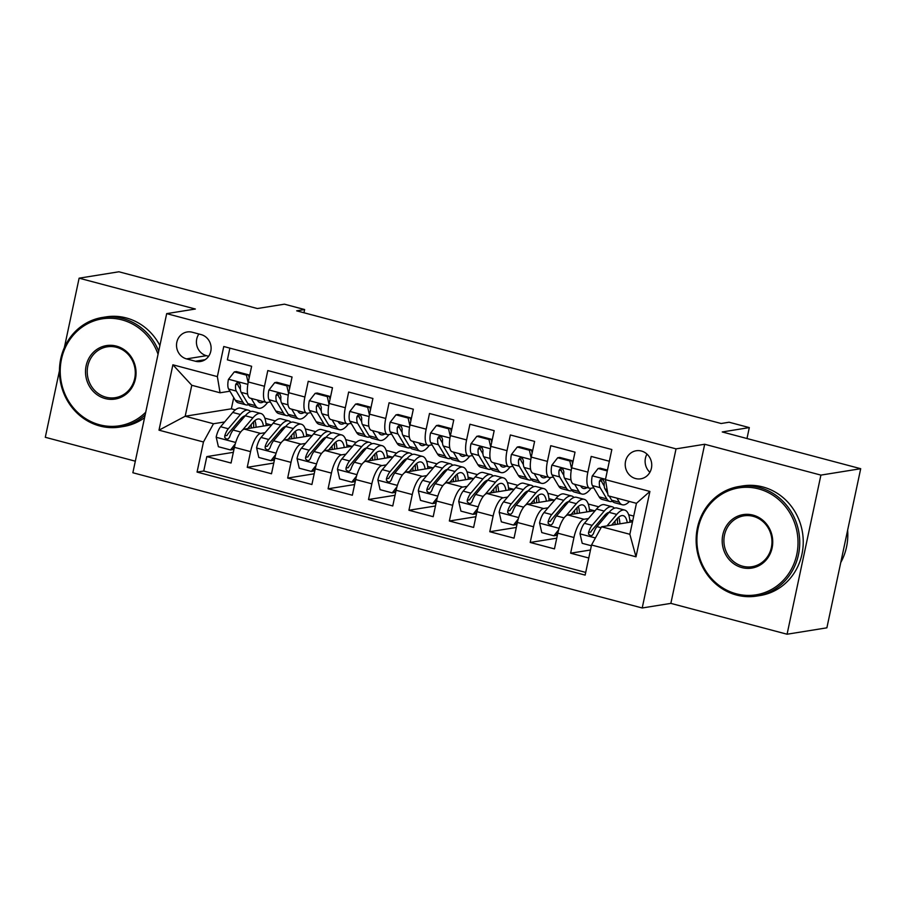 <?xml version="1.0" encoding="UTF-8"?>
<svg xmlns="http://www.w3.org/2000/svg" width="906" height="906" viewBox="0 0 906 906"><rect width="100%" height="100%" fill="white"/><g stroke="black" fill="none" stroke-linecap="round" stroke-linejoin="round"><path stroke-width="1.36" d="M641.403 451.029A14.202 13.239 -99.1 0 0 636.227 450.758A14.202 13.239 -99.1 0 0 625.219 464.11A14.202 13.239 -99.1 0 0 635.559 478.549A14.202 13.239 -99.1 0 0 640.735 478.821A14.202 13.239 -99.1 0 0 651.742 465.469A14.202 13.239 -99.1 0 0 641.403 451.029M646.963 454.099A14.202 13.239 -99.1 0 0 649.896 472.286M787.076 634.223L826.884 627.824L860.7 468.708L820.904 475.106L704.687 444.257L676.035 448.866L642.207 607.983L670.859 603.373L787.076 634.223L820.904 475.106M676.035 448.866L166.681 313.635L132.865 472.751L642.207 607.983M59.456 370.701L45.3 437.292L135.322 461.188M166.681 313.635L195.345 309.025L79.116 278.176L64.36 347.598M79.116 278.176L118.924 271.777L257.372 308.538L284.427 304.178L304.643 309.546L296.681 310.826L721.142 423.51L729.092 422.23L749.307 427.598L722.252 431.958L860.7 468.708M609.342 461.245L591.199 456.431L587.858 472.128L571.697 467.836A17.758 5.957 104.9 0 0 573.498 483.974L589.67 488.266A17.758 5.957 -75.1 0 1 587.858 472.128M571.697 467.836L575.027 452.139L550.769 445.695L547.439 461.392L531.267 457.1A17.758 5.957 104.9 0 0 533.079 473.238L549.251 477.53A17.758 5.957 -75.1 0 1 547.439 461.392M531.267 457.1L534.608 441.403L510.35 434.959L507.009 450.656L490.848 446.364A17.758 5.957 104.9 0 0 492.649 462.502L508.821 466.805A17.758 5.957 -75.1 0 1 507.009 450.656M490.848 446.364L494.178 430.667L469.931 424.235L466.59 439.931L450.418 435.639A17.758 5.957 104.9 0 0 452.23 451.777L468.402 456.069A17.758 5.957 -75.1 0 1 466.59 439.931M450.418 435.639L453.759 419.942L429.501 413.498L426.16 429.195L409.999 424.903A17.758 5.957 104.9 0 0 411.811 441.041L427.972 445.333A17.758 5.957 -75.1 0 1 426.16 429.195M409.999 424.903L413.329 409.206L389.082 402.762L385.741 418.459L369.569 414.167A17.758 5.957 104.9 0 0 371.381 430.316L387.553 434.608A17.758 5.957 -75.1 0 1 385.741 418.459M369.569 414.167L372.91 398.47L348.651 392.038L345.322 407.734L329.15 403.442A17.758 5.957 104.9 0 0 330.962 419.58L347.123 423.872A17.758 5.957 -75.1 0 1 345.322 407.734M329.15 403.442L332.479 387.745L308.233 381.301L304.892 396.998L288.72 392.706A17.758 5.957 104.9 0 0 290.532 408.844L306.704 413.136A17.758 5.957 -75.1 0 1 304.892 396.998M288.72 392.706L292.06 377.009L267.802 370.565L264.473 386.262A17.758 5.957 104.9 0 0 266.285 402.411A17.758 5.957 104.9 0 0 267.179 402.445L270.35 401.936M271.857 424.699L244.427 429.116A17.758 5.957 104.9 0 0 234.405 447.338L231.064 463.034L206.817 456.601L233.34 452.332M265.084 432.683L260.6 433.408A17.758 5.957 104.9 0 0 250.577 451.63L247.236 467.326L273.771 463.068M247.236 467.326L271.494 473.77L274.824 458.074A17.758 5.957 104.9 0 1 284.858 439.852L312.276 435.435M352.706 446.171L325.277 450.576A17.758 5.957 104.9 0 0 315.254 468.81L311.913 484.506L287.666 478.062L314.189 473.793M393.125 456.896L365.696 461.313A17.758 5.957 104.9 0 0 355.673 479.534L352.343 495.231L328.085 488.798L354.62 484.529M433.555 467.632L406.126 472.049A17.758 5.957 104.9 0 0 396.103 490.271L392.762 505.967L368.515 499.523L395.039 495.265M473.974 478.368L446.545 482.773A17.758 5.957 104.9 0 0 436.522 500.995L433.193 516.692L408.934 510.259L435.469 505.99M514.404 489.093L486.975 493.51A17.758 5.957 104.9 0 0 476.952 511.731L473.612 527.428L449.353 520.995L475.888 516.726M554.823 499.829L527.394 504.234A17.758 5.957 104.9 0 0 517.371 522.468L514.042 538.164L489.784 531.72L516.318 527.462M595.253 510.565L567.824 514.97A17.758 5.957 104.9 0 0 557.802 533.192L554.461 548.889L530.203 542.456L556.737 538.187M589.67 488.266A17.758 5.957 -75.1 0 0 590.576 488.3L593.747 487.79M549.251 477.53A17.758 5.957 -75.1 0 0 550.146 477.575L553.317 477.054M508.821 466.805A17.758 5.957 -75.1 0 0 509.727 466.839L512.898 466.33M468.402 456.069A17.758 5.957 -75.1 0 0 469.297 456.103L472.468 455.593M427.972 445.333A17.758 5.957 -75.1 0 0 428.878 445.378L432.049 444.869M387.553 434.608A17.758 5.957 -75.1 0 0 388.448 434.642L391.619 434.133M347.123 423.872A17.758 5.957 -75.1 0 0 348.029 423.906L351.2 423.396M306.704 413.136A17.758 5.957 -75.1 0 0 307.61 413.181L310.781 412.672M186.534 358.889L195.424 361.245A13.76 12.82 -99.1 0 0 200.441 361.505A13.76 12.82 -99.1 0 0 211.109 348.572A13.76 12.82 -99.1 0 0 201.098 334.586L192.197 332.219A13.76 12.82 -99.1 0 0 187.18 331.97A13.76 12.82 -99.1 0 0 176.523 344.892A13.76 12.82 -99.1 0 0 186.534 358.889L206.432 355.684L208.629 356.273M632.513 521.799L601.561 526.782L629.851 534.291L636.442 503.328L608.141 495.82L605.435 479.636L611.833 449.535L223.759 346.511L217.361 376.613L220.067 392.785L229.931 391.199M605.435 479.636L649.896 491.448L636.001 556.805L591.539 545.004L585.14 575.106L197.066 472.083L203.465 441.981L159.003 430.169L172.887 364.801L217.361 376.613M606.261 515.684L603.985 516.046M588.481 518.549L583.996 519.263L567.824 514.97M565.831 504.948L563.555 505.322M548.051 507.813L543.566 508.538L527.394 504.234M525.412 494.223L523.136 494.585M507.632 497.077L503.147 497.802L486.975 493.51M484.982 483.487L482.705 483.849M467.202 486.352L462.717 487.066L446.545 482.773M444.563 472.751L442.287 473.125M426.783 475.616L422.298 476.341L406.126 472.049M404.133 462.026L401.856 462.388M386.352 464.88L381.868 465.605L365.696 461.313M363.714 451.29L361.437 451.652M345.933 454.155L341.449 454.869L325.277 450.576M323.283 440.554L321.018 440.928M305.503 443.419L301.019 444.144L284.858 439.852M282.865 429.829L280.588 430.191M206.817 456.601L203.748 471.007L585.706 572.411M583.996 519.263A17.758 5.957 -75.1 0 0 573.962 537.496L570.633 553.192L588.775 558.005M530.203 542.456L533.543 526.76A17.758 5.957 -75.1 0 1 543.566 508.538M489.784 531.72L493.124 516.024A17.758 5.957 -75.1 0 1 503.147 497.802M449.353 520.995L452.694 505.299A17.758 5.957 -75.1 0 1 462.717 487.066M408.934 510.259L412.275 494.563A17.758 5.957 -75.1 0 1 422.298 476.341M368.515 499.523L371.845 483.827A17.758 5.957 -75.1 0 1 381.868 465.605M328.085 488.798L331.426 473.102A17.758 5.957 -75.1 0 1 341.449 454.869M287.666 478.062L290.996 462.366A17.758 5.957 -75.1 0 1 301.019 444.144M229.875 348.13L227.383 359.841L251.63 366.273L248.301 381.97A17.758 5.957 104.9 0 0 250.113 398.119L266.285 402.411M220.067 392.785L191.778 385.276L185.186 416.239L213.488 423.748L203.465 441.981M233.737 397.609L231.358 408.81L185.186 416.239L159.003 430.169M242.446 419.093L240.169 419.455M224.665 421.958L213.488 423.748M231.358 408.81L235.322 409.863M746.986 438.527L749.307 427.598M303.963 312.763L304.643 309.546M264.846 418.164L275.333 420.939M305.265 428.889L315.752 431.675M345.696 439.625L356.183 442.411M386.115 450.361L396.601 453.136M426.545 461.086L437.032 463.872M466.964 471.822L477.451 474.608M507.394 482.558L517.881 485.333M547.813 493.283L558.3 496.069M588.243 504.019L598.73 506.805M628.662 514.744L633.724 516.092M203.748 471.007L197.066 472.083M265.979 423.544L270.905 424.857M570.633 553.192L590.474 549.999M296.511 437.972A28.188 9.456 104.9 0 0 295.311 431.313L295.322 431.347M306.398 434.28L311.324 435.593M346.817 445.016L351.755 446.318M377.36 459.433A28.188 9.456 104.9 0 0 376.16 452.774L376.171 452.807M387.247 455.741L392.173 457.054M416.556 463.532L416.601 463.532A28.188 9.456 104.9 0 1 417.791 470.169M427.666 466.477L432.604 467.79M468.096 477.213L473.023 478.515M497.405 484.993L497.451 485.004A28.188 9.456 104.9 0 1 498.64 491.63M508.515 487.938L513.453 489.251M548.945 498.674L553.872 499.987M579.478 513.102A28.188 9.456 104.9 0 0 578.277 506.431L578.288 506.465M589.364 509.41L594.291 510.712M629.795 520.135L632.705 520.916M591.539 545.004L601.561 526.782M191.778 385.276L172.887 364.801M649.896 491.448L636.442 503.328M636.001 556.805L629.851 534.291M198.901 333.997A13.76 12.82 -99.1 0 0 206.432 355.684M704.687 444.257L670.859 603.373M248.153 382.683L246.421 375.118L234.303 371.902L228.425 379.433A11.767 3.941 104.9 0 0 228.629 389.025L235.322 400.271A33.964 11.393 104.9 0 0 238.323 402.83L246.002 404.869A33.964 11.393 104.9 0 0 248.64 404.699M251.234 398.414L255.526 405.639A33.964 11.393 104.9 0 0 258.527 408.187A33.964 11.393 104.9 0 0 267.666 402.366M257.225 399.999L257.519 400.497A28.188 9.456 104.9 0 0 260.011 402.615A28.188 9.456 104.9 0 0 263.691 401.72M246.421 375.118L248.493 374.79L236.364 371.573L234.303 371.902M248.493 374.79L249.184 377.802M258.527 408.187L250.849 406.148A33.964 11.393 -75.1 0 1 247.848 403.6L241.166 392.355A11.767 3.941 -75.1 0 1 240.475 385.956L239.637 383.498L238.153 382.706L236.579 383.045L235.617 384.665A11.767 3.941 104.9 0 0 236.307 391.064L243.001 402.309A33.964 11.393 104.9 0 0 246.002 404.869M240.407 389.467L238.301 385.922A5.991 2.016 -75.1 0 1 237.904 384.291L235.617 384.665M247.791 428.572L252.808 422.649A28.188 9.456 -75.1 0 1 259.399 419.07A28.188 9.456 -75.1 0 1 263.442 426.058M242.57 430.033L252.944 417.813A33.964 11.393 -75.1 0 1 260.883 413.498A33.964 11.393 -75.1 0 1 266.137 425.627M234.416 447.27L232.593 449.614L230.52 449.954L218.391 446.726L216.183 437.054A11.767 3.941 -75.1 0 1 220.622 426.715L232.729 412.445A33.964 11.393 -75.1 0 1 240.668 408.13L248.346 410.169A33.964 11.393 104.9 0 0 240.407 414.484L228.301 428.753A11.767 3.941 104.9 0 0 224.745 435.843L224.79 437.609L226.693 439.15L228.323 438.798L229.592 437.122A11.767 3.941 -75.1 0 1 233.148 430.044L245.266 415.775A33.964 11.393 -75.1 0 1 253.193 411.46L260.883 413.498M242.355 417.247A28.188 9.456 -75.1 0 1 242.808 418.663M230.52 449.954L235.277 443.861M253.612 427.643A33.964 11.393 104.9 0 0 253.578 421.8M250.554 411.618A33.964 11.393 104.9 0 0 248.346 410.169M256.092 427.236A28.188 9.456 104.9 0 0 254.892 420.577M224.745 435.843L227.032 435.469A5.991 2.016 -75.1 0 1 228.165 433.6L240.283 419.331A28.188 9.456 -75.1 0 1 245.311 415.707M251.143 424.62A28.188 9.456 -75.1 0 1 251.29 428.017M158.052 354.257A54.167 50.464 -99.1 0 0 121.936 319.863A54.167 50.464 -99.1 0 0 61.461 359.229A54.167 50.464 -99.1 0 0 99.626 424.789A54.167 50.464 -99.1 0 0 145.73 412.219M145.153 414.937A55.492 51.71 80.9 0 1 120.068 427.043A55.492 51.71 80.9 0 1 99.83 426.001A55.492 51.71 80.9 0 1 59.468 369.591A55.492 51.71 80.9 0 1 102.446 317.451A55.492 51.71 80.9 0 1 122.684 318.493A55.492 51.71 80.9 0 1 158.709 351.154M116.353 346.092A27.078 25.232 80.9 0 1 135.436 378.867A27.078 25.232 80.9 0 1 105.209 398.561A27.078 25.232 80.9 0 1 86.127 365.775A27.078 25.232 80.9 0 1 116.353 346.092M105.957 397.19A25.753 23.986 -99.1 0 0 115.345 397.666A25.753 23.986 -99.1 0 0 135.288 373.476A25.753 23.986 -99.1 0 0 116.557 347.304A25.753 23.986 -99.1 0 0 107.168 346.828A25.753 23.986 -99.1 0 0 87.225 371.018A25.753 23.986 -99.1 0 0 105.957 397.19M102.446 317.451L105.957 316.896A55.492 51.71 80.9 0 1 126.183 317.927A55.492 51.71 80.9 0 1 159.898 345.571M144.564 417.7A55.492 51.71 80.9 0 1 123.567 426.477L120.068 427.043M758.616 488.889A54.167 50.464 -99.1 0 0 698.141 528.266A54.167 50.464 -99.1 0 0 736.306 593.815A54.167 50.464 -99.1 0 0 796.782 554.449A54.167 50.464 -99.1 0 0 758.616 488.889M736.51 595.038A55.492 51.71 80.9 0 1 696.148 538.628A55.492 51.71 80.9 0 1 739.126 486.488A55.492 51.71 80.9 0 1 759.364 487.519A55.492 51.71 80.9 0 1 799.726 543.928A55.492 51.71 80.9 0 1 756.748 596.069A55.492 51.71 80.9 0 1 736.51 595.038M753.033 515.118A27.078 25.232 80.9 0 1 772.116 547.904A27.078 25.232 80.9 0 1 741.889 567.586A27.078 25.232 80.9 0 1 722.807 534.812A27.078 25.232 80.9 0 1 753.033 515.118M742.637 566.216A25.753 23.986 -99.1 0 0 752.025 566.703A25.753 23.986 -99.1 0 0 771.969 542.513A25.753 23.986 -99.1 0 0 753.237 516.341A25.753 23.986 -99.1 0 0 743.849 515.854A25.753 23.986 -99.1 0 0 723.905 540.044A25.753 23.986 -99.1 0 0 742.637 566.216M739.126 486.488L742.626 485.922A55.492 51.71 80.9 0 1 762.863 486.964A55.492 51.71 80.9 0 1 803.226 543.374A55.492 51.71 80.9 0 1 760.247 595.502L756.748 596.069M847.642 530.157A55.492 51.71 80.9 0 1 840.757 562.524M288.584 393.408L286.851 385.854L274.722 382.638L268.856 390.158A11.767 3.941 104.9 0 0 269.059 399.75L275.741 411.007A33.964 11.393 104.9 0 0 278.742 413.555L286.421 415.594A33.964 11.393 104.9 0 0 289.059 415.435M291.664 409.15L295.956 416.375A33.964 11.393 104.9 0 0 298.957 418.923A33.964 11.393 104.9 0 0 308.085 413.102M297.655 410.735L297.949 411.222A28.188 9.456 104.9 0 0 300.441 413.351A28.188 9.456 104.9 0 0 304.122 412.457M286.851 385.854L288.923 385.526L276.794 382.298L274.722 382.638M288.923 385.526L289.614 388.538M298.957 418.923L291.279 416.885A33.964 11.393 -75.1 0 1 288.278 414.336L281.585 403.079A11.767 3.941 -75.1 0 1 280.894 396.681L280.056 394.223L278.572 393.43L277.01 393.77L276.047 395.39A11.767 3.941 104.9 0 0 276.738 401.8L283.419 413.045A33.964 11.393 104.9 0 0 286.421 415.594M280.837 400.192L278.731 396.647A5.991 2.016 -75.1 0 1 278.335 395.027L276.047 395.39M329.003 404.144L327.27 396.59L315.141 393.363L309.274 400.894A11.767 3.941 104.9 0 0 309.478 410.486L316.16 421.732A33.964 11.393 104.9 0 0 319.172 424.291L326.851 426.33A33.964 11.393 104.9 0 0 329.49 426.171M332.083 419.874L336.375 427.1A33.964 11.393 104.9 0 0 339.376 429.659A33.964 11.393 104.9 0 0 348.516 423.827M338.074 421.471L338.368 421.958A28.188 9.456 104.9 0 0 340.86 424.076A28.188 9.456 104.9 0 0 344.54 423.181M327.27 396.59L329.342 396.25L317.213 393.034L315.141 393.363M329.342 396.25L330.033 399.274M339.376 429.659L331.698 427.621A33.964 11.393 -75.1 0 1 328.697 425.061L322.015 413.815A11.767 3.941 -75.1 0 1 321.313 407.417L320.475 404.959L319.003 404.167L317.428 404.506L316.466 406.126A11.767 3.941 104.9 0 0 317.157 412.524L323.85 423.781A33.964 11.393 104.9 0 0 326.851 426.33M321.256 410.928L319.15 407.383A5.991 2.016 -75.1 0 1 318.753 405.763L316.466 406.126M369.421 414.88L367.7 407.315L355.571 404.099L349.705 411.63A11.767 3.941 104.9 0 0 349.909 421.222L356.59 432.468A33.964 11.393 104.9 0 0 359.591 435.027L367.27 437.066A33.964 11.393 104.9 0 0 369.908 436.896M372.513 430.61L376.805 437.836A33.964 11.393 104.9 0 0 379.807 440.384A33.964 11.393 104.9 0 0 388.934 434.563M378.504 432.196L378.787 432.694A28.188 9.456 104.9 0 0 381.279 434.812A28.188 9.456 104.9 0 0 384.971 433.917M367.7 407.315L369.761 406.987L357.644 403.77L355.571 404.099M369.761 406.987L370.452 409.999M379.807 440.384L372.128 438.345A33.964 11.393 -75.1 0 1 369.116 435.797L362.434 424.552A11.767 3.941 -75.1 0 1 361.743 418.142L360.905 415.695L359.422 414.903L357.847 415.231L356.896 416.862A11.767 3.941 104.9 0 0 357.587 423.261L364.269 434.506A33.964 11.393 104.9 0 0 367.27 437.066M361.687 421.664L359.58 418.119A5.991 2.016 -75.1 0 1 359.184 416.488L356.896 416.862M409.852 425.605L408.119 418.051L395.99 414.835L390.124 422.355A11.767 3.941 104.9 0 0 390.327 431.947L397.009 443.204A33.964 11.393 104.9 0 0 400.01 445.752L407.7 447.791A33.964 11.393 104.9 0 0 410.339 447.632M412.932 441.347L417.224 448.572A33.964 11.393 104.9 0 0 420.225 451.12A33.964 11.393 104.9 0 0 429.365 445.299M418.923 442.932L419.218 443.419A28.188 9.456 104.9 0 0 421.709 445.548A28.188 9.456 104.9 0 0 425.39 444.653M408.119 418.051L410.192 417.723L398.062 414.495L395.99 414.835M410.192 417.723L410.882 420.735M420.225 451.12L412.547 449.082A33.964 11.393 -75.1 0 1 409.546 446.533L402.864 435.276A11.767 3.941 -75.1 0 1 402.162 428.878L401.324 426.42L399.852 425.627L398.278 425.967L397.315 427.587A11.767 3.941 104.9 0 0 398.006 433.985L404.699 445.242A33.964 11.393 104.9 0 0 407.7 447.791M402.105 432.389L399.999 428.844A5.991 2.016 -75.1 0 1 399.603 427.224L397.315 427.587M288.21 439.308L293.238 433.385A28.188 9.456 -75.1 0 1 299.818 429.806A28.188 9.456 -75.1 0 1 303.872 436.794M282.989 440.769L293.363 428.538A33.964 11.393 -75.1 0 1 301.302 424.223A33.964 11.393 -75.1 0 1 306.568 436.352M274.846 457.994L273.012 460.35L270.939 460.678L258.822 457.462L256.602 447.791A11.767 3.941 -75.1 0 1 261.041 437.451L273.159 423.17A33.964 11.393 -75.1 0 1 281.087 418.866L288.776 420.905A33.964 11.393 104.9 0 0 280.837 425.208L268.731 439.489A11.767 3.941 104.9 0 0 265.164 446.567L265.209 448.345L267.111 449.874L268.742 449.535L270.011 447.858A11.767 3.941 -75.1 0 1 273.578 440.769L285.684 426.5A33.964 11.393 -75.1 0 1 293.623 422.185L301.302 424.223M282.785 427.983A28.188 9.456 -75.1 0 1 283.238 429.387M270.939 460.678L275.696 454.586M294.031 438.368A33.964 11.393 104.9 0 0 293.997 432.536M290.985 422.355A33.964 11.393 104.9 0 0 288.776 420.905M265.164 446.567L267.451 446.205A5.991 2.016 -75.1 0 1 268.595 444.336L280.701 430.056A28.188 9.456 -75.1 0 1 285.741 426.443M291.573 435.344A28.188 9.456 -75.1 0 1 291.709 438.742M328.64 450.044L333.657 444.121A28.188 9.456 -75.1 0 1 340.248 440.543A28.188 9.456 -75.1 0 1 344.291 447.519M323.419 451.494L333.793 439.274A33.964 11.393 -75.1 0 1 341.732 434.959A33.964 11.393 -75.1 0 1 346.987 447.088M315.265 468.73L313.442 471.075L311.37 471.414L299.24 468.198L297.032 458.515A11.767 3.941 -75.1 0 1 301.471 448.176L313.578 433.906A33.964 11.393 -75.1 0 1 321.517 429.591L329.195 431.63A33.964 11.393 104.9 0 0 321.256 435.945L309.15 450.214A11.767 3.941 104.9 0 0 305.594 457.304L305.639 459.07L307.542 460.61L309.173 460.259L310.441 458.595A11.767 3.941 -75.1 0 1 313.997 451.505L326.115 437.236A33.964 11.393 -75.1 0 1 334.042 432.921L341.732 434.959M323.204 438.719A28.188 9.456 -75.1 0 1 323.657 440.123M311.37 471.414L316.115 465.322M334.461 449.104A33.964 11.393 104.9 0 0 334.427 443.26M331.403 433.079A33.964 11.393 104.9 0 0 329.195 431.63M336.941 448.708A28.188 9.456 104.9 0 0 335.741 442.037M305.594 457.304L307.881 456.93A5.991 2.016 -75.1 0 1 309.014 455.061L321.132 440.792A28.188 9.456 -75.1 0 1 326.16 437.179M331.992 446.08A28.188 9.456 -75.1 0 1 332.14 449.478M369.059 460.769L374.087 454.846A28.188 9.456 -75.1 0 1 380.667 451.267A28.188 9.456 -75.1 0 1 384.722 458.255M363.838 462.23L374.212 450.01A33.964 11.393 -75.1 0 1 382.151 445.695A33.964 11.393 -75.1 0 1 387.406 457.824M355.696 479.467L353.861 481.811L351.788 482.151L339.659 478.923L337.451 469.251A11.767 3.941 -75.1 0 1 341.89 458.912L353.997 444.642A33.964 11.393 -75.1 0 1 361.936 440.327L369.614 442.366A33.964 11.393 104.9 0 0 361.687 446.681L349.569 460.95A11.767 3.941 104.9 0 0 346.013 468.028L346.058 469.806L347.961 471.346L349.591 470.995L350.86 469.319A11.767 3.941 -75.1 0 1 354.427 462.241L366.534 447.972A33.964 11.393 -75.1 0 1 374.472 443.657L382.151 445.695M363.634 449.444A28.188 9.456 -75.1 0 1 364.087 450.86M351.788 482.151L356.545 476.046M374.88 459.84A33.964 11.393 104.9 0 0 374.846 453.997M371.834 443.815A33.964 11.393 104.9 0 0 369.614 442.366M346.013 468.028L348.3 467.666A5.991 2.016 -75.1 0 1 349.444 465.797L361.551 451.528A28.188 9.456 -75.1 0 1 366.579 447.904M372.423 456.805A28.188 9.456 -75.1 0 1 372.559 460.203M409.478 471.505L414.506 465.582A28.188 9.456 -75.1 0 1 421.097 462.003A28.188 9.456 -75.1 0 1 425.14 468.98M404.269 472.966L414.642 460.735A33.964 11.393 -75.1 0 1 422.57 456.42A33.964 11.393 -75.1 0 1 427.836 468.549M396.115 490.191L394.291 492.547L392.219 492.875L380.09 489.659L377.87 479.987A11.767 3.941 -75.1 0 1 382.321 469.648L394.427 455.367A33.964 11.393 -75.1 0 1 402.366 451.063L410.044 453.102A33.964 11.393 104.9 0 0 402.105 457.405L389.999 471.686A11.767 3.941 104.9 0 0 386.443 478.764L386.488 480.542L388.391 482.071L390.022 481.732L391.29 480.055A11.767 3.941 -75.1 0 1 394.846 472.966L406.953 458.696A33.964 11.393 -75.1 0 1 414.891 454.382L422.57 456.42M404.053 460.18A28.188 9.456 -75.1 0 1 404.506 461.584M392.219 492.875L396.964 486.782M415.31 470.565A33.964 11.393 104.9 0 0 415.276 464.733M412.253 454.552A33.964 11.393 104.9 0 0 410.044 453.102M386.443 478.764L388.731 478.402A5.991 2.016 -75.1 0 1 389.863 476.522L401.97 462.253A28.188 9.456 -75.1 0 1 407.009 458.64M412.842 467.541A28.188 9.456 -75.1 0 1 412.989 470.939M450.271 436.341L448.549 428.787L436.42 425.56L430.543 433.091A11.767 3.941 104.9 0 0 430.758 442.683L437.439 453.929A33.964 11.393 104.9 0 0 440.441 456.488L448.119 458.527A33.964 11.393 104.9 0 0 450.758 458.368M453.351 452.071L457.655 459.297A33.964 11.393 104.9 0 0 460.656 461.856A33.964 11.393 104.9 0 0 469.784 456.024M459.353 453.668L459.636 454.155A28.188 9.456 104.9 0 0 462.128 456.273A28.188 9.456 104.9 0 0 465.82 455.378M448.549 428.787L450.61 428.447L438.493 425.231L436.42 425.56M450.61 428.447L451.301 431.471M460.656 461.856L452.966 459.818A33.964 11.393 -75.1 0 1 449.965 457.258L443.283 446.012A11.767 3.941 -75.1 0 1 442.592 439.614L441.754 437.156L440.271 436.364L438.697 436.703L437.734 438.323A11.767 3.941 104.9 0 0 438.436 444.721L445.118 455.967A33.964 11.393 104.9 0 0 448.119 458.527M442.536 443.125L440.429 439.58A5.991 2.016 -75.1 0 1 440.033 437.96L437.734 438.323M449.908 482.241L454.925 476.318A28.188 9.456 -75.1 0 1 461.516 472.739A28.188 9.456 -75.1 0 1 465.571 479.716M444.687 483.691L455.061 471.471A33.964 11.393 -75.1 0 1 463 467.156A33.964 11.393 -75.1 0 1 468.255 479.285M436.545 500.927L434.71 503.272L432.638 503.611L420.509 500.395L418.3 490.712A11.767 3.941 -75.1 0 1 422.74 480.373L434.846 466.103A33.964 11.393 -75.1 0 1 442.785 461.788L450.463 463.827A33.964 11.393 104.9 0 0 442.536 468.142L430.418 482.411A11.767 3.941 104.9 0 0 426.862 489.5L426.907 491.267L428.81 492.807L430.441 492.456L431.709 490.792A11.767 3.941 -75.1 0 1 435.276 483.702L447.383 469.433A33.964 11.393 -75.1 0 1 455.322 465.118L463 467.156M444.472 470.916A28.188 9.456 -75.1 0 1 444.925 472.32M432.638 503.611L437.394 497.519M455.729 481.301A33.964 11.393 104.9 0 0 455.695 475.457M452.683 465.276A33.964 11.393 104.9 0 0 450.463 463.827M458.21 480.905A28.188 9.456 104.9 0 0 457.009 474.234M426.862 489.5L429.15 489.127A5.991 2.016 -75.1 0 1 430.293 487.258L442.4 472.989A28.188 9.456 -75.1 0 1 447.428 469.376M453.272 478.277A28.188 9.456 -75.1 0 1 453.408 481.675M490.701 447.077L488.968 439.512L476.839 436.296L470.973 443.827A11.767 3.941 104.9 0 0 471.177 453.419L477.858 464.665A33.964 11.393 104.9 0 0 480.86 467.224L488.549 469.263A33.964 11.393 104.9 0 0 491.188 469.093M493.781 462.807L498.074 470.033A33.964 11.393 104.9 0 0 501.075 472.581A33.964 11.393 104.9 0 0 510.214 466.76M499.772 464.393L500.067 464.891A28.188 9.456 104.9 0 0 502.558 467.009A28.188 9.456 104.9 0 0 506.239 466.114M488.968 439.512L491.041 439.184L478.912 435.967L476.839 436.296M491.041 439.184L491.732 442.196M501.075 472.581L493.396 470.542A33.964 11.393 -75.1 0 1 490.395 467.994L483.713 456.749A11.767 3.941 -75.1 0 1 483.011 450.339L482.173 447.892L480.69 447.1L479.127 447.428L478.164 449.059A11.767 3.941 104.9 0 0 478.855 455.458L485.537 466.703A33.964 11.393 104.9 0 0 488.549 469.263M482.955 453.861L480.848 450.316A5.991 2.016 -75.1 0 1 480.452 448.685L478.164 449.059M490.327 492.966L495.356 487.043A28.188 9.456 -75.1 0 1 501.947 483.464A28.188 9.456 -75.1 0 1 505.99 490.452M485.118 494.427L495.491 482.207A33.964 11.393 -75.1 0 1 503.419 477.892A33.964 11.393 -75.1 0 1 508.685 490.021M476.964 511.664L475.129 514.008L473.068 514.336L460.939 511.12L458.719 501.448A11.767 3.941 -75.1 0 1 463.17 491.109L475.276 476.839A33.964 11.393 -75.1 0 1 483.215 472.524L490.893 474.563A33.964 11.393 104.9 0 0 482.955 478.878L470.848 493.147A11.767 3.941 104.9 0 0 467.281 500.225L467.326 502.003L469.24 503.532L470.871 503.192L472.139 501.516A11.767 3.941 -75.1 0 1 475.695 494.438L487.802 480.157A33.964 11.393 -75.1 0 1 495.741 475.854L503.419 477.892M484.903 481.641A28.188 9.456 -75.1 0 1 485.356 483.057M473.068 514.336L477.813 508.243M496.16 492.026A33.964 11.393 104.9 0 0 496.126 486.194M493.102 476.012A33.964 11.393 104.9 0 0 490.893 474.563M467.281 500.225L469.58 499.863A5.991 2.016 -75.1 0 1 470.712 497.994L482.819 483.725A28.188 9.456 -75.1 0 1 487.858 480.101M493.691 489.002A28.188 9.456 -75.1 0 1 493.838 492.4M531.12 457.802L529.398 450.248L517.269 447.032L511.392 454.552A11.767 3.941 104.9 0 0 511.596 464.144L518.289 475.401A33.964 11.393 104.9 0 0 521.29 477.949L528.968 479.987A33.964 11.393 104.9 0 0 531.607 479.829M534.2 473.544L538.492 480.769A33.964 11.393 104.9 0 0 541.505 483.317A33.964 11.393 104.9 0 0 550.633 477.496M540.202 475.129L540.486 475.616A28.188 9.456 104.9 0 0 542.977 477.734A28.188 9.456 104.9 0 0 546.669 476.85M529.398 450.248L531.46 449.92L519.331 446.692L517.269 447.032M531.46 449.92L532.15 452.932M541.505 483.317L533.815 481.279A33.964 11.393 -75.1 0 1 530.814 478.73L524.132 467.473A11.767 3.941 -75.1 0 1 523.442 461.075L522.603 458.617L521.12 457.824L519.546 458.164L518.583 459.784A11.767 3.941 104.9 0 0 519.285 466.182L525.967 477.439A33.964 11.393 104.9 0 0 528.968 479.987M523.385 464.585L521.267 461.041A5.991 2.016 -75.1 0 1 520.882 459.421L518.583 459.784M530.757 503.702L535.774 497.779A28.188 9.456 -75.1 0 1 542.366 494.2A28.188 9.456 -75.1 0 1 546.42 501.177M525.537 505.163L535.91 492.932A33.964 11.393 -75.1 0 1 543.849 488.617A33.964 11.393 -75.1 0 1 549.104 500.746M517.394 522.388L515.559 524.744L513.487 525.072L501.358 521.856L499.149 512.184A11.767 3.941 -75.1 0 1 503.589 501.845L515.695 487.564A33.964 11.393 -75.1 0 1 523.634 483.26L531.312 485.299A33.964 11.393 104.9 0 0 523.385 489.602L511.267 503.883A11.767 3.941 104.9 0 0 507.711 510.961L507.756 512.739L509.659 514.268L511.29 513.917L512.558 512.252A11.767 3.941 -75.1 0 1 516.126 505.163L528.232 490.893A33.964 11.393 -75.1 0 1 536.171 486.579L543.849 488.617M525.321 492.377A28.188 9.456 -75.1 0 1 525.774 493.781M513.487 525.072L518.243 518.979M536.579 502.762A33.964 11.393 104.9 0 0 536.545 496.93M533.532 486.749A33.964 11.393 104.9 0 0 531.312 485.299M539.059 502.366A28.188 9.456 104.9 0 0 537.858 495.707M507.711 510.961L509.999 510.599A5.991 2.016 -75.1 0 1 511.143 508.719L523.249 494.45A28.188 9.456 -75.1 0 1 528.277 490.837M534.121 499.738A28.188 9.456 -75.1 0 1 534.257 503.136M571.55 468.538L569.817 460.984L557.688 457.757L551.822 465.288A11.767 3.941 104.9 0 0 552.026 474.88L558.708 486.126A33.964 11.393 104.9 0 0 561.709 488.685L569.387 490.724A33.964 11.393 104.9 0 0 572.037 490.565M574.63 484.268L578.923 491.494A33.964 11.393 104.9 0 0 581.924 494.053A33.964 11.393 104.9 0 0 591.063 488.221M580.621 485.865L580.916 486.352A28.188 9.456 104.9 0 0 583.407 488.47A28.188 9.456 104.9 0 0 587.088 487.575M569.817 460.984L571.89 460.644L559.761 457.428L557.688 457.757M571.89 460.644L572.581 463.668M581.924 494.053L574.245 492.015A33.964 11.393 -75.1 0 1 571.244 489.455L564.551 478.209A11.767 3.941 -75.1 0 1 563.86 471.811L563.022 469.353L561.539 468.561L559.976 468.9L559.013 470.52A11.767 3.941 104.9 0 0 559.704 476.918L566.386 488.164A33.964 11.393 104.9 0 0 569.387 490.724M563.804 475.322L561.697 471.777A5.991 2.016 -75.1 0 1 561.301 470.146L559.013 470.52M571.176 514.427L576.205 508.515A28.188 9.456 -75.1 0 1 582.796 504.936A28.188 9.456 -75.1 0 1 586.839 511.913M565.967 515.888L576.329 503.668A33.964 11.393 -75.1 0 1 584.268 499.353A33.964 11.393 -75.1 0 1 589.534 511.482M557.813 533.124L555.978 535.469L553.917 535.808L541.788 532.581L539.568 522.909A11.767 3.941 -75.1 0 1 544.008 512.57L556.125 498.3A33.964 11.393 -75.1 0 1 564.064 493.985L571.743 496.024A33.964 11.393 104.9 0 0 563.804 500.339L551.697 514.608A11.767 3.941 104.9 0 0 548.13 521.697L548.175 523.464L550.089 525.004L551.709 524.653L552.988 522.977A11.767 3.941 -75.1 0 1 556.544 515.899L568.651 501.63A33.964 11.393 -75.1 0 1 576.59 497.315L584.268 499.353M565.752 503.102A28.188 9.456 -75.1 0 1 566.205 504.517M553.917 535.808L558.662 529.716M577.009 513.498A33.964 11.393 104.9 0 0 576.975 507.654M573.951 497.473A33.964 11.393 104.9 0 0 571.743 496.024M548.13 521.697L550.429 521.324A5.991 2.016 -75.1 0 1 551.561 519.455L563.668 505.186A28.188 9.456 -75.1 0 1 568.708 501.573M574.54 510.474A28.188 9.456 -75.1 0 1 574.687 513.872M607.28 470.927L598.119 468.493L592.241 476.024A11.767 3.941 104.9 0 0 592.445 485.616L599.138 496.862A33.964 11.393 104.9 0 0 602.139 499.421L609.817 501.46A33.964 11.393 104.9 0 0 612.456 501.29M616.918 498.153L619.342 502.23A33.964 11.393 104.9 0 0 622.343 504.778A33.964 11.393 104.9 0 0 629.398 501.46M607.462 470.089L600.18 468.164L598.119 468.493M607.779 493.645L604.982 488.934A11.767 3.941 -75.1 0 1 604.291 482.536L603.453 480.089L601.969 479.297L600.395 479.625L599.432 481.256A11.767 3.941 104.9 0 0 600.134 487.655L606.816 498.9A33.964 11.393 104.9 0 0 609.817 501.46M622.343 504.778L614.664 502.739A33.964 11.393 -75.1 0 1 611.663 500.191L609.24 496.103M604.223 486.058L602.116 482.502A5.991 2.016 -75.1 0 1 601.731 480.882L599.432 481.256M611.607 525.163L616.624 519.24A28.188 9.456 -75.1 0 1 623.215 515.661A28.188 9.456 -75.1 0 1 627.269 522.649M606.997 525.91L616.76 514.393A33.964 11.393 -75.1 0 1 624.698 510.089A33.964 11.393 -75.1 0 1 629.953 522.218M591.38 545.752L582.207 543.317L579.999 533.645A11.767 3.941 -75.1 0 1 584.438 523.306L596.544 509.036A33.964 11.393 -75.1 0 1 604.483 504.721L612.162 506.76A33.964 11.393 104.9 0 0 604.223 511.075L592.116 525.344A11.767 3.941 104.9 0 0 588.56 532.422L588.606 534.2L590.508 535.729L592.139 535.389L593.407 533.713A11.767 3.941 -75.1 0 1 596.963 526.635L609.081 512.354A33.964 11.393 -75.1 0 1 617.02 508.051L624.698 510.089M606.171 513.838A28.188 9.456 -75.1 0 1 606.624 515.254M617.428 524.223A33.964 11.393 104.9 0 0 617.394 518.391M614.37 508.209A33.964 11.393 104.9 0 0 612.162 506.76M619.908 523.827A28.188 9.456 104.9 0 0 618.707 517.167M588.56 532.422L590.848 532.06A5.991 2.016 -75.1 0 1 591.98 530.191L604.098 515.922A28.188 9.456 -75.1 0 1 609.126 512.298M614.959 521.199A28.188 9.456 -75.1 0 1 615.106 524.597M260.6 433.408L244.427 429.116M250.577 451.63L234.405 447.338M573.962 537.496L557.802 533.192M533.543 526.76L517.371 522.468M493.124 516.024L476.952 511.731M452.694 505.299L436.522 500.995M412.275 494.563L396.103 490.271M371.845 483.827L355.673 479.534M331.426 473.102L315.254 468.81M290.996 462.366L274.824 458.074M264.473 386.262L248.301 381.97M205.13 359.682L195.424 361.245M247.848 384.359L228.572 379.24M243.001 402.309L235.322 400.271M255.526 405.639L247.848 403.6M236.307 391.064L228.629 389.025M247.621 394.065L241.166 392.355M216.228 437.292L235.685 442.468M245.266 415.775L252.944 417.813M232.729 412.445L240.407 414.484M233.148 430.044L240.668 432.037M220.622 426.715L228.301 428.753M288.278 395.095L269.003 389.976M283.419 413.045L275.741 411.007M295.956 416.375L288.278 414.336M276.738 401.8L269.059 399.75M288.04 404.801L281.585 403.079M328.697 405.82L309.422 400.701M323.85 423.781L316.16 421.732M336.375 427.1L328.697 425.061M317.157 412.524L309.478 410.486M328.47 415.526L322.015 413.815M369.127 416.556L349.841 411.437M364.269 434.506L356.59 432.468M376.805 437.836L369.116 435.797M357.587 423.261L349.909 421.222M368.889 426.262L362.434 424.552M409.546 427.292L390.271 422.173M404.699 445.242L397.009 443.204M417.224 448.572L409.546 446.533M398.006 433.985L390.327 431.947M409.319 436.998L402.864 435.276M256.658 448.028L276.115 453.193M285.684 426.5L293.363 428.538M273.159 423.17L280.837 425.208M273.578 440.769L281.098 442.774M261.041 437.451L268.731 439.489M297.077 458.764L316.534 463.929M326.115 437.236L333.793 439.274M313.578 433.906L321.256 435.945M313.997 451.505L321.517 453.498M301.471 448.176L309.15 450.214M337.508 469.489L356.964 474.653M366.534 447.972L374.212 450.01M353.997 444.642L361.687 446.681M354.427 462.241L361.947 464.234M341.89 458.912L349.569 460.95M377.927 480.225L397.383 485.39M406.953 458.696L414.642 460.735M394.427 455.367L402.105 457.405M394.846 472.966L402.366 474.971M382.321 469.648L389.999 471.686M449.976 438.017L430.69 432.898M445.118 455.967L437.439 453.929M457.655 459.297L449.965 457.258M438.436 444.721L430.758 442.683M449.738 447.723L443.283 446.012M418.357 490.961L437.813 496.126M447.383 469.433L455.061 471.471M434.846 466.103L442.536 468.142M435.276 483.702L442.796 485.695M422.74 480.373L430.418 482.411M490.395 448.753L471.12 443.634M485.537 466.703L477.858 464.665M498.074 470.033L490.395 467.994M478.855 455.458L471.177 453.419M490.157 458.459L483.713 456.749M458.776 501.686L478.232 506.85M487.802 480.157L495.491 482.207M475.276 476.839L482.955 478.878M475.695 494.438L483.215 496.431M463.17 491.109L470.848 493.147M530.825 459.489L511.539 454.37M525.967 477.439L518.289 475.401M538.492 480.769L530.814 478.73M519.285 466.182L511.596 464.144M530.588 469.183L524.132 467.473M499.206 512.422L518.662 517.586M528.232 490.893L535.91 492.932M515.695 487.564L523.385 489.602M516.126 505.163L523.645 507.167M503.589 501.845L511.267 503.883M571.244 470.214L551.969 465.095M566.386 488.164L558.708 486.126M578.923 491.494L571.244 489.455M559.704 476.918L552.026 474.88M571.007 479.92L564.551 478.209M539.625 523.158L559.081 528.323M568.651 501.63L576.329 503.668M556.125 498.3L563.804 500.339M556.544 515.899L564.064 517.892M544.008 512.57L551.697 514.608M605.502 479.308L592.388 475.831M606.816 498.9L599.138 496.862M619.342 502.23L611.663 500.191M600.134 487.655L592.445 485.616M607.077 489.5L604.982 488.934M580.055 533.883L595.412 537.96M609.081 512.354L616.76 514.393M596.544 509.036L604.223 511.075M596.963 526.635L601.04 527.711M584.438 523.306L592.116 525.344"/></g></svg>
